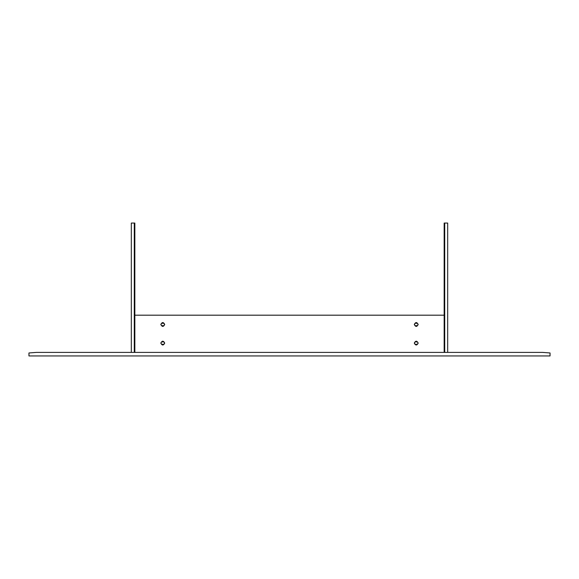 <?xml version="1.0" encoding="UTF-8"?>
<svg xmlns="http://www.w3.org/2000/svg" width="579" height="579" viewBox="0 0 579 579"><rect width="100%" height="100%" fill="white"/><g stroke="black" fill="none" stroke-linecap="round" stroke-linejoin="round"><path stroke-width="0.87" d="M36.397 352.401L542.603 352.401L550.05 352.966L550.05 355.94L28.95 355.94L28.95 352.966L36.397 352.401M444.158 352.401L444.158 223.06L447.69 223.06L447.69 352.401M444.715 223.06L444.715 352.401M414.398 324.486C415.628 326.867 416.851 326.867 418.081 324.486C416.851 322.112 415.628 322.112 414.398 324.486C415.621 326.889 416.858 326.889 418.103 324.486C416.858 322.09 415.621 322.09 414.376 324.486M416.055 323.372L416.424 323.372L416.055 323.372M416.055 325.608L416.424 325.608L416.055 325.608M414.282 324.486C415.584 327.005 416.887 327.005 418.19 324.486C416.887 321.967 415.584 321.967 414.282 324.486M418.081 343.101C416.851 345.475 415.628 345.475 414.398 343.101C415.628 340.72 416.851 340.72 418.081 343.101M416.424 344.216L416.055 344.216L416.424 344.216M416.424 341.979L416.055 341.979L416.424 341.979M418.19 343.101C416.887 345.62 415.584 345.62 414.282 343.101C415.584 340.582 416.887 340.582 418.19 343.101M414.376 343.101C415.621 340.698 416.858 340.698 418.103 343.101C416.858 345.497 415.621 345.497 414.376 343.101M444.158 315.186L134.842 315.186M160.919 324.486C162.149 322.112 163.372 322.112 164.602 324.486C163.372 326.867 162.149 326.867 160.919 324.486M162.576 323.372L162.945 323.372L162.576 323.372M162.576 325.608L162.945 325.608L162.576 325.608M160.81 324.486C162.113 321.967 163.416 321.967 164.718 324.486C163.416 327.005 162.113 327.005 160.81 324.486M164.624 324.486C163.379 326.889 162.142 326.889 160.897 324.486C162.142 322.09 163.379 322.09 164.624 324.486M164.602 343.101C163.372 340.72 162.149 340.72 160.919 343.101C162.149 345.475 163.372 345.475 164.602 343.101C163.379 340.698 162.142 340.698 160.897 343.101C162.142 345.497 163.379 345.497 164.624 343.101M162.945 344.216L162.576 344.216L162.945 344.216M162.945 341.979L162.576 341.979L162.945 341.979M164.718 343.101C163.416 340.582 162.113 340.582 160.81 343.101C162.113 345.62 163.416 345.62 164.718 343.101M134.842 352.401L134.842 223.06L131.31 223.06L131.31 352.401M134.285 223.06L134.285 352.401"/></g></svg>
